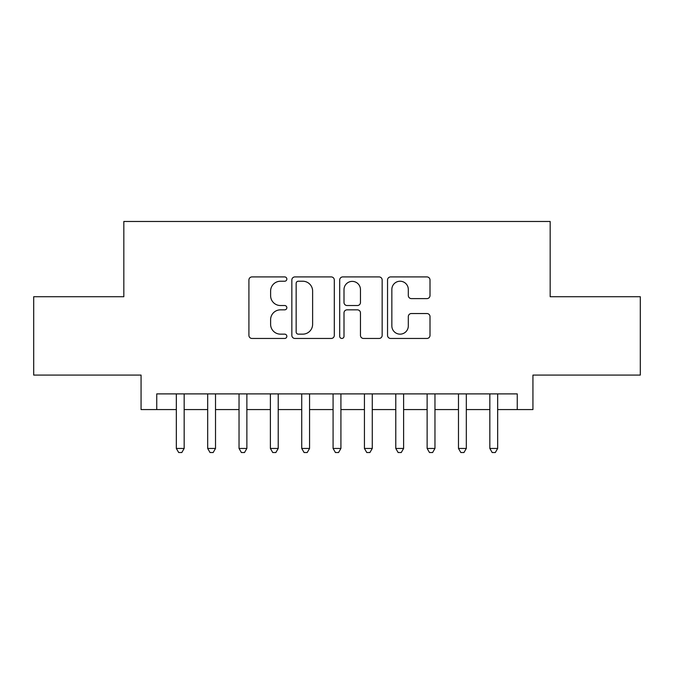 <?xml version="1.0" encoding="UTF-8"?>
<svg xmlns="http://www.w3.org/2000/svg" width="674" height="674" viewBox="0 0 674 674"><rect width="100%" height="100%" fill="white"/><g stroke="black" fill="none" stroke-linecap="round" stroke-linejoin="round"><path stroke-width="1.01" d="M286.846 279.07A2.157 2.157 0 0 0 284.689 276.921L251.992 276.921A3.075 3.075 0 0 0 248.917 279.996L248.917 335.382A3.075 3.075 0 0 0 251.992 338.458L284.689 338.458A2.157 2.157 0 0 0 286.846 336.309A2.157 2.157 0 0 0 284.689 334.152L280.46 334.152A9.849 9.849 0 0 1 270.611 324.304L270.611 319.687A9.849 9.849 0 0 1 280.46 309.846L284.689 309.846A2.157 2.157 0 0 0 286.846 307.689A2.157 2.157 0 0 0 284.689 305.533L280.46 305.533A9.849 9.849 0 0 1 270.611 295.692L270.611 291.075A9.849 9.849 0 0 1 280.46 281.227L284.689 281.227A2.157 2.157 0 0 0 286.846 279.07M426.928 298.607A3.075 3.075 0 0 0 430.004 295.532L430.004 279.996A3.075 3.075 0 0 0 426.928 276.921L390.617 276.921A3.075 3.075 0 0 0 387.542 279.996L387.542 335.382A3.075 3.075 0 0 0 390.617 338.458L426.928 338.458A3.075 3.075 0 0 0 430.004 335.382L430.004 316.612A3.075 3.075 0 0 0 426.928 313.536L411.393 313.536A3.075 3.075 0 0 0 408.309 316.612L408.309 325.921A8.231 8.231 0 0 1 400.078 334.152A8.231 8.231 0 0 1 391.847 325.921L391.847 289.458A8.231 8.231 0 0 1 400.078 281.227A8.231 8.231 0 0 1 408.309 289.458L408.309 295.532A3.075 3.075 0 0 0 411.393 298.607L426.928 298.607M156.747 409.573L156.747 393.894L517.253 393.894L517.253 409.573L532.932 409.573L532.932 375.089L640.3 375.089L640.3 296.72L550.169 296.72L550.169 221.476L123.831 221.476L123.831 296.72L33.7 296.72L33.7 375.089L141.068 375.089L141.068 409.573L176.335 409.573M334.304 279.996A3.075 3.075 0 0 0 331.229 276.921L294.917 276.921A3.075 3.075 0 0 0 291.842 279.996L291.842 335.382A3.075 3.075 0 0 0 294.917 338.458L331.229 338.458A3.075 3.075 0 0 0 334.304 335.382L334.304 279.996M342.771 276.921L379.083 276.921A3.075 3.075 0 0 1 382.158 279.996L382.158 335.382A3.075 3.075 0 0 1 379.083 338.458L363.539 338.458A3.075 3.075 0 0 1 360.464 335.382L360.464 312.921A3.075 3.075 0 0 0 357.389 309.846L347.076 309.846A3.075 3.075 0 0 0 344.001 312.921L344.001 336.309A2.157 2.157 0 0 1 341.844 338.458A2.157 2.157 0 0 1 339.696 336.309L339.696 279.996A3.075 3.075 0 0 1 342.771 276.921M184.171 409.573L207.685 409.573M215.52 409.573L239.034 409.573M246.869 409.573L270.384 409.573M278.219 409.573L301.733 409.573M309.568 409.573L333.082 409.573M340.918 409.573L364.432 409.573M372.267 409.573L395.781 409.573M403.616 409.573L427.131 409.573M434.966 409.573L458.48 409.573M466.315 409.573L489.829 409.573M497.665 409.573L517.253 409.573M298.304 281.227A2.157 2.157 0 0 0 296.156 283.383L296.156 331.996A2.157 2.157 0 0 0 298.304 334.152L302.769 334.152A9.849 9.849 0 0 0 312.618 324.304L312.618 291.075A9.849 9.849 0 0 0 302.769 281.227L298.304 281.227M360.464 289.609A8.231 8.231 0 0 0 352.232 281.378A8.231 8.231 0 0 0 344.001 289.609L344.001 302.457A3.075 3.075 0 0 0 347.076 305.533L357.389 305.533A3.075 3.075 0 0 0 360.464 302.457L360.464 289.609M184.171 393.894L184.171 448.446L176.335 448.446L176.335 393.894M184.171 448.446L181.82 452.524L178.686 452.524L176.335 448.446M215.52 393.894L215.52 448.446L207.685 448.446L207.685 393.894M215.52 448.446L213.169 452.524L210.035 452.524L207.685 448.446M246.869 393.894L246.869 448.446L239.034 448.446L239.034 393.894M246.869 448.446L244.519 452.524L241.385 452.524L239.034 448.446M278.219 393.894L278.219 448.446L270.384 448.446L270.384 393.894M278.219 448.446L275.868 452.524L272.734 452.524L270.384 448.446M309.568 393.894L309.568 448.446L301.733 448.446L301.733 393.894M309.568 448.446L307.218 452.524L304.084 452.524L301.733 448.446M340.918 393.894L340.918 448.446L333.082 448.446L333.082 393.894M340.918 448.446L338.567 452.524L335.433 452.524L333.082 448.446M372.267 393.894L372.267 448.446L364.432 448.446L364.432 393.894M372.267 448.446L369.916 452.524L366.782 452.524L364.432 448.446M403.616 393.894L403.616 448.446L395.781 448.446L395.781 393.894M403.616 448.446L401.266 452.524L398.132 452.524L395.781 448.446M434.966 393.894L434.966 448.446L427.131 448.446L427.131 393.894M434.966 448.446L432.615 452.524L429.481 452.524L427.131 448.446M466.315 393.894L466.315 448.446L458.48 448.446L458.48 393.894M466.315 448.446L463.965 452.524L460.831 452.524L458.48 448.446M497.665 393.894L497.665 448.446L489.829 448.446L489.829 393.894M497.665 448.446L495.314 452.524L492.18 452.524L489.829 448.446"/></g></svg>
